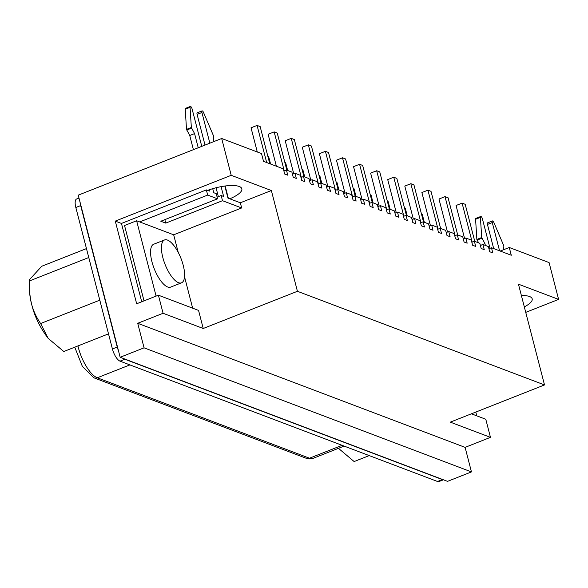 <?xml version="1.0" encoding="UTF-8"?>
<svg xmlns="http://www.w3.org/2000/svg" width="588" height="588" viewBox="0 0 588 588"><rect width="100%" height="100%" fill="white"/><g stroke="black" fill="none" stroke-linecap="round" stroke-linejoin="round"><path stroke-width="0.88" d="M108.508 333.852L63.791 351.514L48.157 338.357C34.67 320.607 28.415 301.071 29.4 279.748L29.606 280.888C28.437 297.109 32.112 311.324 40.631 323.518L48.157 338.357M86.458 248.592L41.741 266.254L29.4 279.748M490.025 248.298L482.395 218.795A2.095 0.772 68.4 0 0 480.969 216.509A2.095 0.772 68.4 0 0 480.697 216.494A2.095 0.772 68.4 0 0 480.418 217.376L481.697 237.53L484.924 243.638L480.374 245.439M476.14 218.413A2.095 0.772 68.4 0 0 475.868 218.405A2.095 0.772 68.4 0 0 475.589 219.28L476.861 239.441L478.603 242.859M167.506 240.08A23.05 8.497 -111.6 0 1 182.184 261.763A23.05 8.497 -111.6 0 1 181.486 282.828A23.05 8.497 -111.6 0 1 178.531 282.703A23.05 8.497 -111.6 0 1 163.854 261.021A23.05 8.497 -111.6 0 1 164.552 239.955A23.05 8.497 -111.6 0 1 167.506 240.08M181.486 282.828L170.616 287.12A23.05 8.497 -111.6 0 1 167.661 286.995A23.05 8.497 -111.6 0 1 152.99 265.313A23.05 8.497 -111.6 0 1 153.681 244.248L164.552 239.955M213.393 141.774L213.517 135.887L203.507 112.418A2.095 0.772 68.4 0 0 202.346 110.912A2.095 0.772 68.4 0 0 202.074 110.897A2.095 0.772 68.4 0 0 201.919 112.492L209.85 143.171M197.517 112.815A2.095 0.772 68.4 0 0 197.245 112.808A2.095 0.772 68.4 0 0 197.09 114.403L205.021 145.082M503.563 249.746L503.865 245.938L493.854 222.462A2.095 0.772 68.4 0 0 492.693 220.956A2.095 0.772 68.4 0 0 492.428 220.941A2.095 0.772 68.4 0 0 492.274 222.543L499.58 250.811M487.864 222.859A2.095 0.772 68.4 0 0 487.599 222.852A2.095 0.772 68.4 0 0 487.437 224.447L493.677 248.577M201.772 146.368L192.041 108.751A2.095 0.772 68.4 0 0 190.615 106.465A2.095 0.772 68.4 0 0 190.35 106.45A2.095 0.772 68.4 0 0 190.071 107.332L191.343 127.486L194.569 133.594L189.74 135.505L193.408 149.668M185.786 108.368A2.095 0.772 68.4 0 0 185.514 108.361A2.095 0.772 68.4 0 0 185.242 109.236L186.514 129.397L189.74 135.505M88.766 257.522L29.606 280.888M99.791 300.152L40.631 323.518M338.453 448.328L354.138 461.558L369.227 455.597M164.846 219.64L165.743 223.109L160.803 221.235L217.56 198.817L216.23 193.65L213.76 192.717L212.716 188.674M194.569 133.594L198.237 147.764M209.115 189.836L209.438 191.078L206.351 189.909L121.459 223.44L141.715 301.776M217.56 198.817L207.689 195.076L206.351 189.909M78.983 198.06L76.668 198.972A11.172 4.116 68.4 0 0 75.83 207.498L112.411 348.941A11.172 4.116 68.4 0 0 120.026 361.15L437.531 481.491A11.172 4.116 68.4 0 0 438.964 481.55L443.411 479.793M443.293 479.749A11.172 4.116 -111.6 0 1 442.367 479.58L124.854 359.246A11.172 4.116 -111.6 0 1 123.818 358.665M118.445 350.668A11.172 4.116 -111.6 0 1 117.24 347.038L80.659 205.587A11.172 4.116 -111.6 0 1 80.049 202.184M216.061 187.756L218.354 196.635M217.126 197.12L221.161 195.525L223.631 196.458L221.095 186.646M224.836 186.043L227.953 198.097L229.79 198.795A25.144 7.431 165.5 0 0 241.83 188.77A25.144 7.431 165.5 0 0 207.601 190.387M270.568 164.015L268.576 156.32L267.768 156.011M287.65 170.491L285.665 162.795L284.857 162.486M304.738 176.966L302.746 169.27L301.938 168.962M321.82 183.441L319.835 175.746L319.027 175.437M338.909 189.917L336.917 182.221L336.108 181.912M355.99 196.392L354.005 188.697L353.197 188.388M373.079 202.867L371.087 195.172L370.286 194.863M390.167 209.343L388.176 201.647L387.367 201.346M407.249 215.818L405.257 208.123L404.456 207.821M424.338 222.293L422.346 214.598L421.537 214.297M257.294 151.991L251.039 127.802L257.074 125.42L266.673 162.538M474.781 241.411L465.181 204.293L462.095 203.125L456.06 205.506L464.594 238.507M457.699 234.935L448.1 197.818L445.013 196.649L438.971 199.031L447.505 232.032M440.61 228.46L431.011 191.343L427.924 190.174L421.89 192.555L430.423 225.557M423.529 221.985L413.93 184.867L410.843 183.699L404.801 186.08L413.335 219.081M406.44 215.509L396.841 178.392L393.754 177.223L387.72 179.605L396.253 212.606M389.359 209.034L379.76 171.917L376.673 170.748L370.631 173.129L379.164 206.131M372.27 202.559L362.671 165.441L359.584 164.273L353.55 166.654L362.083 199.655M355.189 196.083L345.59 158.966L342.503 157.797L336.461 160.179L344.994 193.18M338.1 189.608L328.501 152.49L325.414 151.322L319.38 153.703L327.913 186.705M321.019 183.133L311.412 146.015L308.332 144.846L302.291 147.228L310.824 180.229M303.93 176.657L294.331 139.54L291.244 138.371L285.209 140.752L293.743 173.754M286.848 170.182L277.242 133.064L274.162 131.896L268.121 134.277L276.382 166.213M207.689 195.076L139.701 221.926L136.614 220.757L124.538 225.527L144.023 300.865M221.161 195.525L222.499 200.692L165.743 223.109M136.614 220.757L156.099 296.102M476.802 415.863L475.817 412.063M484.924 243.638L485.387 245.431M300.99 177.502L303.518 176.503L308.972 178.568L310.31 183.735L313.397 184.904L312.059 179.737L317.52 181.81L318.858 186.977L321.937 188.145L320.607 182.978L326.061 185.044L327.398 190.211L330.485 191.379L329.148 186.212L334.601 188.285L335.939 193.452L339.026 194.621L337.688 189.454L343.149 191.519L344.48 196.686L347.567 197.855L346.229 192.688L351.69 194.76L353.028 199.927L356.115 201.096L354.777 195.929L360.231 197.994L361.569 203.161L364.656 204.33L363.318 199.163L368.772 201.236L370.109 206.403L373.196 207.571L371.859 202.404L377.32 204.47L378.65 209.637L381.737 210.805L380.407 205.638L385.86 207.711L387.198 212.878L390.285 214.047L388.947 208.88L394.401 210.945L395.739 216.112L398.826 217.281L397.488 212.114L402.942 214.186L404.279 219.353L407.366 220.522L406.029 215.355L411.49 217.42L412.82 222.587L415.907 223.756L414.577 218.589L420.03 220.662L421.368 225.829L424.455 226.997L423.117 221.83L428.571 223.896L429.909 229.063L432.996 230.231L431.658 225.064L437.112 227.137L438.45 232.304L441.537 233.473L440.199 228.306L445.66 230.371L446.998 235.538L450.077 236.707L448.747 231.54L454.201 233.612L455.538 238.779L458.625 239.948L457.288 234.781L462.741 236.846L464.079 242.013L467.166 243.182L465.828 238.015L471.289 240.088L472.62 245.255L475.707 246.423L474.369 241.256L479.83 243.322L481.168 248.489L484.255 249.657L482.917 244.49L488.371 246.563L489.708 251.73L492.795 252.899L491.458 247.732L488.929 248.731M269.76 163.707L260.161 126.589L257.074 125.42M283.908 171.027L286.437 170.028L291.891 172.093L293.228 177.26L296.315 178.429L294.978 173.262L300.431 175.334L301.769 180.501L304.856 181.67L303.518 176.503M462.095 203.125L472.186 242.124M445.013 196.649L455.097 235.648M427.924 190.174L438.016 229.173M410.843 183.699L420.927 222.698M393.754 177.223L403.838 216.222M376.673 170.748L386.757 209.747M359.584 164.273L369.668 203.264M342.503 157.797L352.587 196.789M325.414 151.322L335.498 190.314M308.332 144.846L318.417 183.838M291.244 138.371L301.328 177.363M274.162 131.896L284.247 170.887M158.4 295.191L198.553 310.405L203.227 328.494L163.082 313.272L158.4 295.191L136.666 303.776L115.285 221.103L121.459 223.44M229.79 198.795L240.33 202.786L241.668 207.954L222.499 200.692M241.668 207.954L173.68 234.81L139.701 221.926M173.68 234.81L178.215 252.362M184.529 276.75L192.651 308.171M203.227 328.494L297.425 291.288L544.51 384.934L450.312 422.14L490.465 437.354L485.791 419.266L471.392 413.812M137.717 323.29L465.108 447.372L471.451 471.914L144.067 347.831L137.717 323.29L163.082 313.272M471.451 471.914L447.541 481.359L120.158 357.276L144.067 347.831M286.437 170.028L287.767 175.195L284.68 174.026L283.35 168.859L263.512 161.34L261.506 153.586L221.691 138.496L78.233 195.157L120.158 357.276M524.327 306.892A25.144 7.431 165.5 0 0 532.177 298.814A25.144 7.431 165.5 0 0 521.394 295.566M292.449 174.261L294.978 173.262M309.538 180.737L312.059 179.737M326.619 187.212L329.148 186.212M343.708 193.687L346.229 192.688M360.789 200.163L363.318 199.163M377.878 206.638L380.407 205.638M394.96 213.113L397.488 212.114M412.048 219.589L414.577 218.589M429.13 226.064L431.658 225.064M446.219 232.539L448.747 231.54M463.307 239.015L465.828 238.015M480.389 245.49L482.917 244.49M500.234 251.061L509.267 247.489L511.273 255.243L491.458 247.732M115.285 221.103L231.216 175.312L271.362 190.534L297.425 291.288M221.691 138.496L231.216 175.312M240.33 202.786L271.362 190.534M490.465 437.354L465.108 447.372M544.51 384.934L518.447 284.18L558.6 299.395L525.738 312.375M558.6 299.395L549.082 262.579L509.267 247.489M318.079 183.978L320.607 182.978M335.167 190.453L337.688 189.454M352.249 196.929L354.777 195.929M369.337 203.404L371.859 202.404M386.419 209.879L388.947 208.88M403.508 216.355L406.029 215.355M420.589 222.83L423.117 221.83M437.678 229.305L440.199 228.306M454.759 235.781L457.288 234.781M471.848 242.256L474.369 241.256M480.418 217.376L475.589 219.28M201.919 112.492L197.09 114.403M492.274 222.543L487.437 224.447M190.071 107.332L185.242 109.236M191.343 127.486L186.514 129.397M191.548 128.147L186.719 130.058M77.925 345.935A27.937 10.297 68.4 0 0 97.285 377.783A5.586 4.925 110.8 0 1 93.962 377.834L82.349 366.368L74.749 347.185M129.904 364.898L97.285 377.783L309.486 458.206A5.586 4.925 110.8 0 1 306.172 458.265L93.962 377.834M342.113 445.322L309.486 458.206A27.937 10.297 68.4 0 0 313.073 458.353C309.957 459.147 307.664 459.118 306.172 458.265M124.854 359.246L120.026 361.15M112.411 348.941L117.24 347.038M75.83 207.498L80.659 205.587M437.531 481.491L442.367 479.58M481.697 237.53L476.861 239.441M481.903 238.199L477.074 240.102M228.328 198.244L225.167 185.999M480.697 216.494L475.868 218.405M202.074 110.897L197.245 112.808M492.428 220.941L487.599 222.852M190.35 106.45L185.514 108.361M344.127 446.086L313.073 458.353"/></g></svg>
